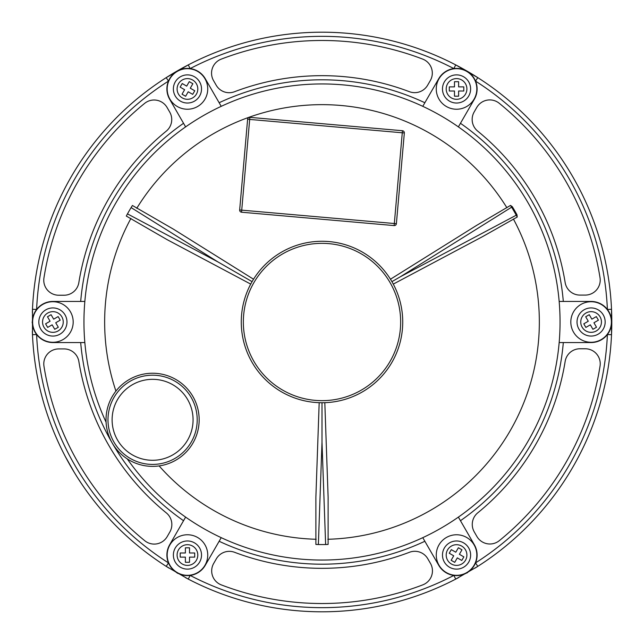 <?xml version="1.0" encoding="UTF-8"?>
<svg xmlns="http://www.w3.org/2000/svg" width="644" height="644" viewBox="0 0 644 644"><rect width="100%" height="100%" fill="white"/><g stroke="black" fill="none" stroke-linecap="round" stroke-linejoin="round"><path stroke-width="0.97" d="M116.894 389.894A46.577 46.577 0 0 0 122.674 455.501A46.577 46.577 0 0 0 188.29 449.721A46.577 46.577 0 0 0 182.51 384.114A46.577 46.577 0 0 0 116.894 389.894M456.548 68.666A20.286 20.286 0 0 1 476.834 88.953A20.286 20.286 0 0 1 456.548 109.239A20.286 20.286 0 0 1 436.262 88.953A20.286 20.286 0 0 1 456.548 68.666A20.286 20.286 0 0 0 436.262 88.953A20.286 20.286 0 0 0 456.548 109.239M456.548 78.6A10.352 10.352 0 0 0 446.203 88.953A10.352 10.352 0 0 0 456.548 99.305A10.352 10.352 0 0 0 466.9 88.953A10.352 10.352 0 0 0 456.548 78.6M458.617 96.198L458.617 91.021L463.793 91.021L463.793 86.884L458.617 86.884L458.617 81.708L454.479 81.708L454.479 86.884L449.303 86.884L449.303 91.021L454.479 91.021L454.479 96.198L458.617 96.198M372.522 261.714A78.657 78.657 0 0 0 261.714 271.478A78.657 78.657 0 0 0 271.478 382.286A78.657 78.657 0 0 0 382.286 372.522A78.657 78.657 0 0 0 372.522 261.714M270.142 383.872A80.733 80.733 0 0 1 260.128 270.142A80.733 80.733 0 0 1 373.858 260.128A80.733 80.733 0 0 1 383.872 373.858A80.733 80.733 0 0 1 270.142 383.872M611.8 322A289.8 289.8 0 0 0 611.518 309.281L611.518 334.719A289.8 289.8 0 0 0 611.8 322M477.776 77.626A289.8 289.8 0 0 0 455.743 64.907L477.776 77.626A289.8 289.8 0 0 1 611.518 309.281L607.389 309.458A285.662 285.662 0 0 0 475.554 81.12L477.776 77.626M188.257 64.907A289.8 289.8 0 0 0 166.224 77.626L188.257 64.907A289.8 289.8 0 0 1 455.743 64.907L453.835 68.578A285.662 285.662 0 0 0 190.165 68.578L188.257 64.907A289.8 289.8 0 0 1 455.743 64.907M474.99 568.129A289.8 289.8 0 0 0 477.776 566.374L455.743 579.093A289.8 289.8 0 0 1 188.257 579.093L166.224 566.374L168.446 562.88A285.662 285.662 0 0 1 36.611 334.542L32.482 334.719L32.482 309.281A289.8 289.8 0 0 0 32.353 312.517M32.2 321.887A289.8 289.8 0 0 0 32.2 322A289.8 289.8 0 0 0 32.2 322.733M32.353 331.427A289.8 289.8 0 0 0 168.97 568.097M177.003 572.919A289.8 289.8 0 0 0 177.736 573.337M185.343 577.555A289.8 289.8 0 0 0 458.617 577.579M466.803 573.031A289.8 289.8 0 0 0 467.528 572.613M55.698 436.31L56.567 438.323M65.221 456.346L74.132 472.149M77.819 478.073L81.047 483.008M83.97 487.307L86.425 490.784M87.439 492.193L88.204 493.248M88.405 493.521L89.854 495.469M213.695 578.401A14.989 14.989 0 0 0 221.311 584.897A281.517 281.517 0 0 0 422.834 584.841A14.989 14.989 0 0 0 430.442 563.355L427.801 558.783A14.989 14.989 0 0 0 409.504 552.262A246.33 246.33 0 0 1 234.633 552.319A14.989 14.989 0 0 0 216.336 558.831L213.695 563.411A14.989 14.989 0 0 0 213.695 578.401M78.198 462.762A281.517 281.517 0 0 0 144.787 540.743A14.989 14.989 0 0 0 167.198 536.597L169.839 532.016A14.989 14.989 0 0 0 166.337 512.914A246.33 246.33 0 0 1 78.858 361.493A14.989 14.989 0 0 0 64.062 348.911L58.781 348.911A14.989 14.989 0 0 0 43.977 366.251A281.517 281.517 0 0 0 78.198 462.762M45.78 287.747A14.989 14.989 0 0 0 58.757 295.234L64.038 295.234A14.989 14.989 0 0 0 78.834 282.644A246.33 246.33 0 0 1 166.224 131.175A14.989 14.989 0 0 0 169.726 112.072L167.086 107.5A14.989 14.989 0 0 0 144.667 103.354A281.517 281.517 0 0 0 43.953 277.902A14.989 14.989 0 0 0 45.78 287.747M474.161 126.965A14.989 14.989 0 0 0 477.663 131.086A246.33 246.33 0 0 1 565.142 282.507A14.989 14.989 0 0 0 579.938 295.089L585.219 295.089A14.989 14.989 0 0 0 600.023 277.749A281.517 281.517 0 0 0 499.213 103.257A14.989 14.989 0 0 0 476.801 107.403L474.161 111.984A14.989 14.989 0 0 0 474.161 126.965M608.902 311.72A20.552 20.552 0 0 0 591.103 301.448L559.161 301.448A238.047 238.047 0 0 1 559.161 342.552L591.103 342.552A20.552 20.552 0 0 0 608.902 311.72M474.346 78.673A20.552 20.552 0 0 0 438.749 78.673L422.778 106.332A238.047 238.047 0 0 1 458.383 126.892L474.346 99.232A20.552 20.552 0 0 0 474.346 78.673M402.452 130.724L402.275 132.785L249.679 119.422L249.856 117.353L402.452 130.724A2.069 2.069 0 0 1 404.062 131.754A2.069 2.069 0 0 0 402.452 130.724M129.267 210.725A222.55 222.55 0 0 0 127.472 213.88L217.873 261.883L131.102 207.593A222.55 222.55 0 0 0 129.267 210.725M322 544.55A222.55 222.55 0 0 0 325.631 544.526L322 442.243L318.369 544.526A222.55 222.55 0 0 0 322 544.55M476.504 225.456L390.465 279.222L476.504 225.456L510.515 205.404L512.342 206.732A222.526 222.526 0 0 1 516.995 214.79L517.237 217.044L482.863 236.469L393.283 284.101L482.863 236.469M512.342 206.732L400.423 276.727L516.255 215.201A221.681 221.681 0 0 0 511.618 207.175L510.515 205.404M528.161 202.973A238.047 238.047 0 0 0 212.262 110.752A238.047 238.047 0 0 0 106.083 422.231A238.047 238.047 0 0 1 212.262 110.752A238.047 238.047 0 0 1 528.161 202.973A238.047 238.047 0 0 1 450.076 522.662A238.047 238.047 0 0 1 127.238 458.874M318.369 544.526L315.89 544.438L315.882 497.176L319.183 402.677L320.793 402.717M323.98 402.709L324.817 402.677L328.118 497.176L328.11 544.438L325.631 544.526M474.274 531.928L476.914 536.5A14.989 14.989 0 0 0 499.333 540.646A281.517 281.517 0 0 0 600.047 366.098A14.989 14.989 0 0 0 585.243 348.766L579.962 348.766A14.989 14.989 0 0 0 565.166 361.356A246.33 246.33 0 0 1 477.776 512.825A14.989 14.989 0 0 0 474.274 531.928M427.664 85.169L430.305 80.589A14.989 14.989 0 0 0 422.689 59.103A281.517 281.517 0 0 0 221.166 59.159A14.989 14.989 0 0 0 213.558 80.645L216.199 85.217A14.989 14.989 0 0 0 234.497 91.738A246.33 246.33 0 0 1 409.367 91.681A14.989 14.989 0 0 0 427.664 85.169M185.617 126.892A238.047 238.047 0 0 1 221.222 106.332L205.251 78.673A20.552 20.552 0 0 0 177.172 71.154A20.552 20.552 0 0 0 169.654 99.232L185.617 126.892M84.839 342.552A238.047 238.047 0 0 1 84.839 301.448L52.897 301.448A20.552 20.552 0 0 0 32.345 322A20.552 20.552 0 0 0 52.897 342.552L84.839 342.552M131.102 207.593L132.414 205.484L173.357 229.119L253.535 279.222L173.357 229.119M404.062 131.754A2.069 2.069 0 0 1 404.335 132.97L396.382 223.701L394.321 223.516L402.275 132.785L404.335 132.97A2.069 2.069 0 0 0 404.062 131.754A2.069 2.069 0 0 1 404.335 132.97M251.12 283.36L250.717 284.101L167.239 239.713L126.305 216.07L127.472 213.88M319.183 402.677L315.882 497.176M253.535 279.222L252.698 280.591M517.237 217.044L516.255 215.201L516.995 214.79M391.914 281.637L400.423 276.727M324.817 402.677L328.118 497.176M250.717 284.101L167.239 239.713M322 402.733L322 442.243M252.086 281.637L217.873 261.883M239.665 209.968L247.618 119.237A2.069 2.069 0 0 1 248.64 117.627A2.069 2.069 0 0 0 247.618 119.237L249.679 119.422L241.725 210.153L239.665 209.968A2.069 2.069 0 0 0 241.548 212.214L394.144 225.585A2.069 2.069 0 0 0 396.382 223.701A2.069 2.069 0 0 1 394.144 225.585L394.321 223.516L241.725 210.153L241.548 212.214A2.069 2.069 0 0 1 239.665 209.968M249.856 117.353A2.069 2.069 0 0 0 248.64 117.627A2.069 2.069 0 0 1 249.856 117.353M422.778 537.668L438.749 565.327A20.552 20.552 0 0 0 466.828 572.846A20.552 20.552 0 0 0 474.346 544.768L458.383 517.108M185.617 517.108L169.654 544.768A20.552 20.552 0 0 0 177.172 572.846A20.552 20.552 0 0 0 205.251 565.327L221.222 537.668M32.482 309.281L36.611 309.458A285.662 285.662 0 0 1 168.446 81.12L166.224 77.626A289.8 289.8 0 0 0 32.482 309.281A289.8 289.8 0 0 1 166.224 77.626M611.518 334.719L607.389 334.542A285.662 285.662 0 0 1 475.554 562.88L477.776 566.374A289.8 289.8 0 0 0 611.518 334.719A289.8 289.8 0 0 1 477.776 566.374M455.743 579.093L453.835 575.422A285.662 285.662 0 0 1 190.165 575.422L188.257 579.093A289.8 289.8 0 0 0 455.743 579.093M71.025 466.9A289.8 289.8 0 0 1 32.482 334.719A289.8 289.8 0 0 0 166.224 566.374A289.8 289.8 0 0 1 71.025 466.9M169.879 78.81A20.286 20.286 0 0 1 197.595 71.387A20.286 20.286 0 0 1 205.017 99.096A20.286 20.286 0 0 1 177.309 106.518A20.286 20.286 0 0 1 169.879 78.81A20.286 20.286 0 0 0 177.309 106.518A20.286 20.286 0 0 0 205.017 99.096M178.485 83.776A10.352 10.352 0 0 0 182.276 97.912A10.352 10.352 0 0 0 196.412 94.129A10.352 10.352 0 0 0 192.628 79.993A10.352 10.352 0 0 0 178.485 83.776M194.762 90.78L190.278 88.196L192.862 83.712L189.28 81.643L186.696 86.127L182.212 83.535L180.143 87.125L184.619 89.709L182.035 94.193L185.617 96.262L188.209 91.778L192.693 94.37L194.762 90.78M35.331 332.143A20.286 20.286 0 0 1 42.754 304.435A20.286 20.286 0 0 1 70.47 311.857A20.286 20.286 0 0 1 63.04 339.565A20.286 20.286 0 0 1 35.331 332.143A20.286 20.286 0 0 0 63.04 339.565A20.286 20.286 0 0 0 70.47 311.857M43.937 327.176A10.352 10.352 0 0 0 58.073 330.96A10.352 10.352 0 0 0 61.864 316.824A10.352 10.352 0 0 0 47.728 313.04A10.352 10.352 0 0 0 43.937 327.176M58.137 316.582L53.661 319.174L51.069 314.691L47.487 316.759L50.071 321.243L45.587 323.827L47.664 327.418L52.14 324.826L54.732 329.309L58.314 327.241L55.73 322.757L60.206 320.173L58.137 316.582M187.452 575.334A20.286 20.286 0 0 1 167.166 555.048A20.286 20.286 0 0 1 187.452 534.761A20.286 20.286 0 0 1 207.738 555.048A20.286 20.286 0 0 1 187.452 575.334A20.286 20.286 0 0 0 207.738 555.048A20.286 20.286 0 0 0 187.452 534.761M187.452 565.4A10.352 10.352 0 0 0 197.797 555.048A10.352 10.352 0 0 0 187.452 544.695A10.352 10.352 0 0 0 177.1 555.048A10.352 10.352 0 0 0 187.452 565.4M185.383 547.803L185.383 552.979L180.207 552.979L180.207 557.116L185.383 557.116L185.383 562.293L189.521 562.293L189.521 557.116L194.697 557.116L194.697 552.979L189.521 552.979L189.521 547.803L185.383 547.803M474.121 565.191A20.286 20.286 0 0 1 446.405 572.613A20.286 20.286 0 0 1 438.983 544.904A20.286 20.286 0 0 1 466.691 537.482A20.286 20.286 0 0 1 474.121 565.191A20.286 20.286 0 0 0 466.691 537.482A20.286 20.286 0 0 0 438.983 544.904M465.515 560.224A10.352 10.352 0 0 0 461.724 546.088A10.352 10.352 0 0 0 447.588 549.871A10.352 10.352 0 0 0 451.372 564.007A10.352 10.352 0 0 0 465.515 560.224M449.238 553.22L453.722 555.804L451.138 560.288L454.72 562.357L457.304 557.873L461.788 560.465L463.857 556.875L459.381 554.291L461.965 549.807L458.383 547.738L455.791 552.222L451.307 549.63L449.238 553.22M608.669 311.857A20.286 20.286 0 0 1 601.246 339.565A20.286 20.286 0 0 1 573.53 332.143A20.286 20.286 0 0 1 580.96 304.435A20.286 20.286 0 0 1 608.669 311.857A20.286 20.286 0 0 0 580.96 304.435A20.286 20.286 0 0 0 573.53 332.143M600.063 316.824A10.352 10.352 0 0 0 585.927 313.04A10.352 10.352 0 0 0 582.136 327.176A10.352 10.352 0 0 0 596.272 330.96A10.352 10.352 0 0 0 600.063 316.824M585.863 327.418L590.339 324.826L592.931 329.309L596.513 327.241L593.929 322.757L598.413 320.173L596.336 316.582L591.86 319.174L589.268 314.691L585.686 316.759L588.27 321.243L583.794 323.827L585.863 327.418M118.399 391.149A44.613 44.613 0 0 1 181.246 385.619A44.613 44.613 0 0 1 186.784 448.466A44.613 44.613 0 0 1 123.938 453.996A44.613 44.613 0 0 1 118.399 391.149M183.612 445.809A40.475 40.475 0 0 0 178.589 388.783A40.475 40.475 0 0 0 121.571 393.806A40.475 40.475 0 0 0 126.594 450.832A40.475 40.475 0 0 0 183.612 445.809M456.548 103.032A14.079 14.079 0 0 0 470.627 88.953A14.079 14.079 0 0 0 456.548 74.873A14.079 14.079 0 0 0 442.476 88.953A14.079 14.079 0 0 0 456.548 103.032M460.46 123.294A242.192 242.192 0 0 1 563.315 301.448M327.828 539.269A217.35 217.35 0 0 0 513.397 219.008M159.124 465.918A217.35 217.35 0 0 0 316.172 539.269M572.975 177.1A289.8 289.8 0 0 1 611.518 309.281M424.863 541.266A242.192 242.192 0 0 1 219.137 541.266M563.315 342.552A242.192 242.192 0 0 1 460.46 520.706M219.137 102.734A242.192 242.192 0 0 1 424.863 102.734M80.685 301.448A242.192 242.192 0 0 1 183.54 123.294M183.54 520.706A242.192 242.192 0 0 1 112.257 443.104M112.257 443.088A242.192 242.192 0 0 1 80.685 342.552M506.892 207.738A217.35 217.35 0 0 0 136.753 208.318M130.925 218.413A217.35 217.35 0 0 0 115.92 391.093M199.64 95.988A14.079 14.079 0 0 0 194.488 76.765A14.079 14.079 0 0 0 175.257 81.917A14.079 14.079 0 0 0 180.409 101.14A14.079 14.079 0 0 0 199.64 95.988M65.092 314.964A14.079 14.079 0 0 0 45.861 309.812A14.079 14.079 0 0 0 40.709 329.036A14.079 14.079 0 0 0 59.94 334.188A14.079 14.079 0 0 0 65.092 314.964M187.452 540.968A14.079 14.079 0 0 0 173.373 555.048A14.079 14.079 0 0 0 187.452 569.127A14.079 14.079 0 0 0 201.524 555.048A14.079 14.079 0 0 0 187.452 540.968M444.36 548.012A14.079 14.079 0 0 0 449.512 567.235A14.079 14.079 0 0 0 468.743 562.083A14.079 14.079 0 0 0 463.591 542.86A14.079 14.079 0 0 0 444.36 548.012M578.908 329.036A14.079 14.079 0 0 0 598.139 334.188A14.079 14.079 0 0 0 603.291 314.964A14.079 14.079 0 0 0 584.06 309.812A14.079 14.079 0 0 0 578.908 329.036"/></g></svg>
